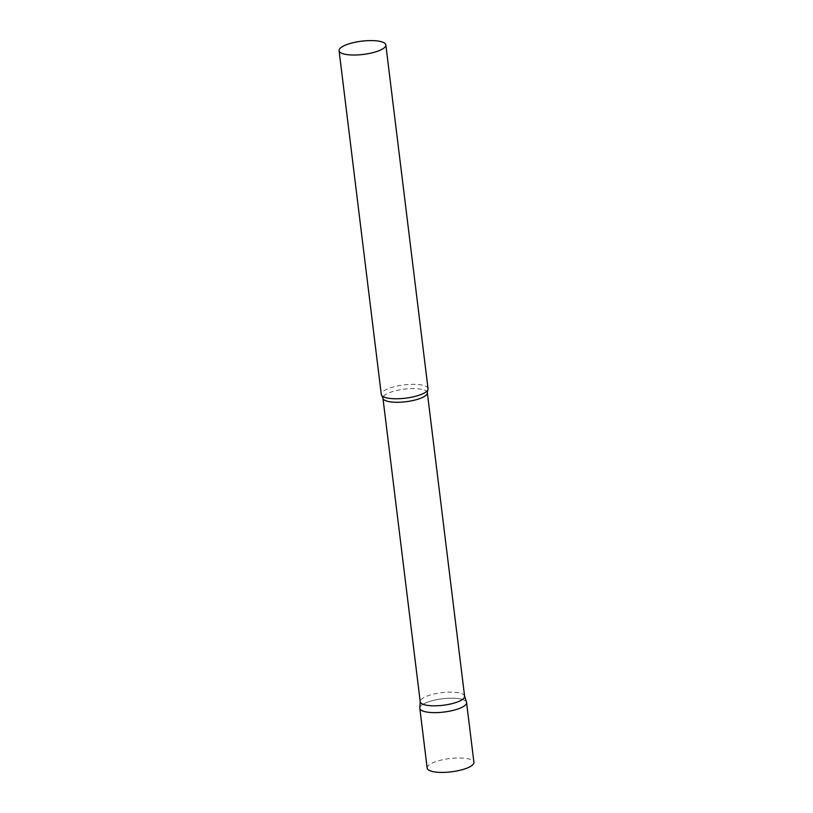 <?xml version="1.0" encoding="UTF-8"?>
<svg xmlns="http://www.w3.org/2000/svg" width="813" height="813" viewBox="0 0 813 813"><rect width="100%" height="100%" fill="white"/><g stroke="black" fill="none" stroke-linecap="round" stroke-linejoin="round"><path stroke-width="0.61" stroke-dasharray="4.07 3.05" d="M419.823 708.286A23.557 6.677 173 0 1 431.022 701.05A23.557 6.677 173 0 1 454.619 698.255A23.557 6.677 173 0 1 466.581 702.544M427.16 768.061A23.557 6.677 173 0 1 438.359 760.826A23.557 6.677 173 0 1 461.957 758.041A23.557 6.677 173 0 1 473.918 762.32M464.599 696.243A22.358 6.341 -7 0 0 464.538 695.918A22.358 6.341 -7 0 0 447.069 692.209A22.358 6.341 -7 0 0 423.034 698.042A22.358 6.341 -7 0 0 420.209 701.365A22.358 6.341 -7 0 0 420.219 701.7M466.51 702.198A23.557 6.677 -7 0 0 448.115 698.286A23.557 6.677 -7 0 0 422.79 704.434A23.557 6.677 -7 0 0 419.813 707.93M428.045 388.685A23.557 6.677 -7 0 0 410.169 384.397A23.557 6.677 -7 0 0 384.254 390.575A23.557 6.677 -7 0 0 381.287 394.427M427.333 392.699A22.358 6.341 -7 0 0 410.372 388.634A22.358 6.341 -7 0 0 385.758 394.498A22.358 6.341 -7 0 0 382.943 398.157"/><path stroke-width="1.22" d="M431.784 712.564A23.557 6.677 173 0 1 419.823 708.286L427.16 768.061A23.557 6.677 173 0 0 439.122 772.35A23.557 6.677 173 0 0 462.729 769.555A23.557 6.677 173 0 0 473.918 762.32L466.581 702.544A23.557 6.677 173 0 1 455.382 709.779A23.557 6.677 173 0 1 431.784 712.564M427.333 392.699A22.358 6.341 -7 0 1 424.518 396.358A22.358 6.341 -7 0 1 399.915 402.222A22.358 6.341 -7 0 1 382.943 398.157L420.219 701.7A22.358 6.341 -7 0 0 437.181 705.765A22.358 6.341 -7 0 0 461.794 699.902A22.358 6.341 -7 0 0 464.599 696.243L427.333 392.699L427.77 389.996A23.557 6.677 -7 0 0 428.045 388.685L385.84 44.939A23.557 6.677 -7 0 0 367.964 40.65A23.557 6.677 -7 0 0 342.039 46.829A23.557 6.677 -7 0 0 339.082 50.67A23.557 6.677 -7 0 0 356.948 54.959A23.557 6.677 -7 0 0 382.872 48.78A23.557 6.677 -7 0 0 385.84 44.939M420.199 701.528L419.813 707.93A23.557 6.677 -7 0 0 437.109 712.595A23.557 6.677 -7 0 0 463.613 706.395A23.557 6.677 -7 0 0 466.51 702.198L464.579 696.08M339.082 50.67L381.287 394.427A23.557 6.677 -7 0 0 381.866 395.626A23.557 6.677 -7 0 0 401.348 398.583A23.557 6.677 -7 0 0 425.077 392.537A23.557 6.677 -7 0 0 427.77 389.996M382.943 398.157L381.866 395.626"/></g></svg>
